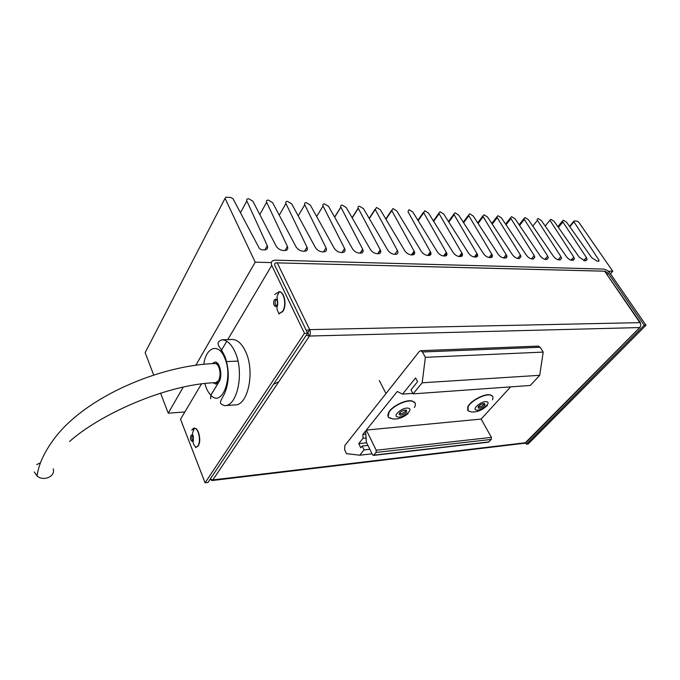 <?xml version="1.0" encoding="UTF-8"?>
<svg xmlns="http://www.w3.org/2000/svg" width="680" height="680" viewBox="0 0 680 680"><rect width="100%" height="100%" fill="white"/><g stroke="black" fill="none" stroke-linecap="round" stroke-linejoin="round"><path stroke-width="1.02" d="M610.462 273.827L612.799 271.269L608.064 271.15M271.311 262.582L255.204 262.166L225.054 198.331L225.998 197.191L230.971 197.523L233.01 198.721L259.454 248.6L261.528 249.798L264.197 249.892C267.172 249.73 268.2 248.336 267.282 245.709L246.831 200.931C246.33 199.487 246.942 198.747 248.65 198.73L252.85 201.178L276.301 246.355C278.035 248.838 280.381 250.231 283.348 250.537L284.495 250.58C287.385 250.427 288.354 249.05 287.411 246.449L266.645 202.257C266.135 200.821 266.713 200.099 268.37 200.081L272.603 202.648L296.089 246.917C297.789 249.45 300.135 250.877 303.127 251.209L304.24 251.251C307.046 251.099 307.964 249.738 306.995 247.172L285.94 203.541C285.422 202.13 285.966 201.407 287.58 201.391L291.737 203.932L315.358 247.486C317.033 250.061 319.37 251.515 322.363 251.863L323.45 251.906C326.179 251.753 327.046 250.41 326.051 247.877L304.733 204.791C304.198 203.396 304.716 202.682 306.28 202.666L310.386 205.173L334.195 248.175C335.869 250.716 338.173 252.161 341.096 252.501L342.15 252.535C344.769 252.391 345.601 251.09 344.641 248.633L323.025 205.981C322.507 204.62 323 203.923 324.513 203.906L328.55 206.38L352.537 248.854C354.212 251.362 356.481 252.79 359.329 253.121L360.357 253.155C362.831 253.036 363.647 251.804 362.788 249.458L340.833 207.085C340.357 205.785 340.841 205.131 342.278 205.122L346.256 207.561L370.404 249.518C372.079 251.991 374.306 253.394 377.094 253.725L378.097 253.759C380.434 253.649 381.225 252.493 380.469 250.266L358.19 208.165C357.765 206.932 358.232 206.312 359.601 206.304L363.519 208.709L387.804 250.155C389.487 252.603 391.68 253.988 394.4 254.311L395.377 254.346C397.587 254.252 398.361 253.155 397.69 251.048L375.25 209.491L376.49 207.451L380.35 209.831L404.77 250.784C406.453 253.198 408.62 254.566 411.273 254.889L412.225 254.915C414.315 254.838 415.063 253.801 414.477 251.812L391.799 210.596L392.972 208.573L396.78 210.928L421.311 251.396C422.994 253.784 425.127 255.136 427.72 255.442L428.647 255.476C430.627 255.417 431.358 254.439 430.839 252.543L407.949 211.675L409.054 209.678L412.811 211.998L437.444 251.991C439.127 254.346 441.226 255.68 443.76 255.995L444.669 256.02C446.539 255.969 447.253 255.051 446.802 253.266L423.716 212.721L424.762 210.749L428.459 213.035L453.186 252.569C454.861 254.898 456.935 256.216 459.408 256.522L460.292 256.555C462.068 256.504 462.757 255.646 462.366 253.954L439.11 213.749L438.863 213.206L440.087 211.794L443.742 214.055L468.546 253.138C470.22 255.442 472.269 256.743 474.683 257.04L475.55 257.074C477.224 257.031 477.896 256.224 477.564 254.634L454.138 214.752L453.875 214.149L455.065 212.815L458.668 215.05L483.539 253.691C485.214 255.969 487.228 257.252 489.6 257.55L490.442 257.575C492.022 257.55 492.677 256.785 492.396 255.289L468.826 215.73L468.537 215.076L469.693 213.809L473.246 216.028L498.177 254.235C499.851 256.479 501.848 257.754 504.16 258.043L504.976 258.069C506.481 258.051 507.11 257.329 506.881 255.918L483.183 216.691L482.868 215.976L483.998 214.786L487.5 216.971L512.473 254.762C514.148 256.989 516.12 258.238 518.381 258.527L519.18 258.553L521.024 256.53L520.404 255.051L497.208 217.617L496.885 216.869L497.973 215.738L501.432 217.906L526.447 255.272C528.122 257.474 530.06 258.714 532.27 259.003L533.06 259.029L534.846 257.125L534.191 255.561L510.927 218.535L510.578 217.736L511.64 216.673L515.058 218.807L540.107 255.782C541.773 257.958 543.685 259.182 545.853 259.462L546.618 259.488L548.352 257.703L547.672 256.062L524.34 219.427L523.974 218.586L525.002 217.583L528.377 219.7L553.452 256.275C555.11 258.425 557.005 259.641 559.13 259.913L559.878 259.938L561.553 258.264L560.856 256.547L537.455 220.303L537.081 219.419L538.084 218.475L541.408 220.566L566.5 256.751C568.157 258.885 570.027 260.083 572.11 260.355L574.464 258.808L573.741 257.023L549.908 220.235L550.97 219.351L554.166 221.417L579.266 257.227L584.8 260.788L587.112 259.335L586.373 257.49L562.887 221.995L562.487 221.042L563.465 220.209L566.619 222.25L591.727 257.686L597.193 261.205L598.799 261.264L599.029 260.312L573.946 221.807L574.209 220.94L577.15 221.144L578.722 222.173L612.799 271.269M184.858 411.961L168.232 413.176L183.218 387.149M195.806 365.296L255.204 262.166M168.232 413.176L160.582 393.116M153.706 375.062L145.146 352.605L225.054 198.331M283.5 310.25L282.464 311.933M198.585 445.077L197.804 446.369M525.674 442.918L526.396 444.167L528.19 443.955L646 325.227L610.138 273.36C608.167 270.819 605.982 269.399 603.577 269.084L275.324 260.168C271.745 260.38 270.555 262.131 271.753 265.404L304.47 333.302L307.624 333.225L274.856 265.481C274.252 263.84 274.839 262.964 276.632 262.854L604.987 271.209M646 325.227L644.173 325.269L608.303 273.317L605.021 271.175M526.396 444.167L644.173 325.269M304.47 333.302L205.096 482.817L180.523 419.279L201.45 383.979M205.096 482.817L207.978 482.469L307.624 333.225M277.738 292.604L278.562 292.8M211.956 480.556L524.892 443.207L639.744 327.565C640.976 326.043 641.104 324.402 640.118 322.635L309.689 329.622C310.607 331.925 310.522 334.067 309.451 336.039L212.849 479.927L211.956 480.556L210.375 479.298M640.628 323.74L604.648 271.167L277.245 262.871L309.689 329.622L306.247 330.378M307.589 333.149L309.689 329.622M308.031 333.106L309.451 336.039L306.255 335.282M309.451 336.039L639.744 327.565L640.543 326.281M639.803 327.565L525.971 442.671L212.849 479.927L210.179 479.171M604.648 271.167L640.347 322.626M308.074 332.044L307.062 332.07M402.509 394.111L415.599 377.935L417.605 381.692L410.975 389.835L413.1 393.865L422.178 382.798L425.365 357.315L422.45 351.976L420.665 350.701L419.313 351.45L344.82 445.553L344.641 449.829L346.451 453.654L359.745 455.209L364.072 449.905L362.185 446.012L360.749 447.788L358.751 443.649L363.069 438.277L362.831 434.435L365.636 430.933L366.341 442.127L372.478 454.716L373.388 455.413L376.108 452.446L376.21 450.228L366.325 430.075L397.264 391.476L402.509 394.111L412.845 393.372M373.388 455.413L488.41 442.187L491.274 439.433L491.394 437.393L481.142 419.075L366.325 430.075M481.142 419.075L510.62 386.869M365.84 434.137L362.831 434.435M366.087 437.971L363.069 438.277M366.681 442.816L358.751 443.649M367.931 445.392L362.185 446.012M369.826 449.276L364.072 449.905M372.036 453.815L359.745 455.209M413.1 393.865L530.247 385.466L539.733 375.309L543.192 352.096L540.192 347.259L538.271 346.111M543.192 352.096L425.365 357.315M539.733 375.309L422.178 382.798M406.615 410.354L406.062 410.83M399.576 414.111L399.1 414.222M392.513 418.888L388.45 417.256C387.541 415.99 387.745 414.29 389.07 412.182C392.657 406.13 406.053 399.721 412.089 401.157C415.523 401.99 416.287 404.107 414.383 407.499M400.078 415.098L399.423 413.253C401.234 411.153 403.418 410.1 405.969 410.091L406.623 411.91C404.829 414.018 402.645 415.08 400.078 415.098M406.19 410.142L405.951 410.626C404.158 412.734 401.982 413.797 399.423 413.814L399.177 413.754M471.146 411.885L468.129 410.881L468.078 406.759C470.875 400.868 484.942 393.541 490.484 395.105C492.966 395.751 493.603 397.35 492.405 399.908M478.677 408.263L478.116 406.87C479.833 404.71 481.958 403.597 484.491 403.529L485.035 404.914C483.335 407.065 481.219 408.187 478.677 408.263M484.44 403.521L484.356 403.707C482.681 405.85 480.573 406.963 478.031 407.065M218.518 382.627L215.832 384.115L213.146 382.798M221.893 339.771C227.043 340.008 231.447 344.131 235.101 352.138C244.519 372.096 237.422 406.504 224.519 405.654C219.096 403.325 219.096 403.546 224.519 393.677C229.296 382.432 229.492 370.183 225.105 356.915C220.464 346.987 218.628 346.876 218.331 344.548C217.439 342.728 218.628 341.139 221.893 339.771L232.373 339.49C237.575 339.719 242.012 343.817 245.701 351.764C255.187 371.577 247.996 405.748 234.974 404.914L225.02 405.62M203.796 364.335C205.946 347.098 218.467 342.448 224.587 357.663C233.69 377.273 222.011 407.923 210.843 395.207L218.986 381.854C222.912 376.074 219.912 361.488 214.948 362.049L212.194 363.664M278.74 381.786L273.555 384.251M210.605 398.795L210.8 395.165L218.441 382.627M53.151 468.835C55.904 476.229 43.63 481.814 37.069 475.991L34.272 471.945M36.711 464.601L40.52 462.748M191.709 430.041L194.454 428.281C198.654 428.23 201.22 441.201 197.906 445.893L195.559 447.585M192.975 440.835L192.194 441.413C190.485 440.394 190.06 438.438 190.918 435.54L191.709 434.962C193.418 435.982 193.843 437.945 192.975 440.835M192.899 440.954C191.743 439.271 191.565 437.427 192.355 435.412L192.44 435.285M274.703 294.44L279.327 291.745C284.368 292.332 286.654 305.499 282.676 311.236L278.698 313.897M276.904 305.609L275.57 306.51C273.564 305.397 273.122 303.229 274.252 299.999L275.604 299.089C277.61 300.212 278.043 302.379 276.904 305.609M276.386 306.212C274.975 304.504 274.788 302.43 275.817 299.999L276.344 299.378M264.877 249.875L267.282 245.709M240.456 212.772L246.831 200.931M284.954 250.572L287.411 246.449M259.802 214.566L266.645 202.257M304.487 251.251L306.995 247.172M279.259 215.203L285.94 203.541M323.51 251.906L326.051 247.877M298.205 215.849L304.733 204.791M342.023 252.535L344.607 248.557M316.668 216.52L323.043 206.014L316.65 216.487M360.069 253.147L362.678 249.228M334.662 217.201L340.884 207.204M377.638 253.742L380.281 249.875M352.197 217.889L358.284 208.361M394.765 254.328L397.434 250.512M369.3 218.586L375.25 209.491M411.468 254.889L414.154 251.132M385.985 219.283L391.799 210.596M427.754 255.45L430.466 251.727M443.64 255.986L446.377 252.323M418.157 220.677L423.716 212.721M459.153 256.504L461.898 252.892M433.67 221.374L439.11 213.749M474.3 257.014L477.046 253.453M448.825 222.062L454.138 214.752M489.081 257.499L491.844 253.997M463.624 222.759L468.826 215.73M503.531 257.975L506.285 254.532M478.091 223.44L483.183 216.691M517.65 258.434L520.404 255.051M492.226 224.12L497.208 217.617M531.446 258.885L534.191 255.561M506.048 224.791L510.927 218.535M544.935 259.318L547.672 256.062M519.562 225.463L524.34 219.427M558.127 259.743L560.856 256.547M532.78 226.117L537.455 220.303M571.03 260.159L573.741 257.023M583.669 260.567L586.373 257.49M558.382 227.434L562.887 221.995M598.204 261.239L599.029 260.312M569.806 226.746L573.946 221.807M607.206 274.524L608.303 273.317M271.753 265.404L227.757 339.618M226.619 341.53L220.753 351.433M491.394 437.393L376.21 450.228M491.274 439.433L376.108 452.446M488.912 441.932L373.864 455.141M540.192 347.259L422.45 351.976M390.218 418.234L388.951 417.588M388.297 413.125C390.702 406.938 405.425 399.33 411.935 400.92C405.841 399.423 392.258 406.113 388.951 411.952C392.538 405.9 405.934 399.483 411.969 400.928L414.859 402.637M390.694 418.421L388.688 417.418M388.135 416.738L389.07 412.182M397.859 416.984C391.697 416.245 402.594 406.921 408.212 408.178C414.239 409.037 403.427 418.175 397.859 416.984M411.969 400.928L415.038 402.892M467.611 407.286C469.472 401.498 484.126 393.38 490.11 394.842M467.627 410.21L467.959 406.538C470.747 400.648 484.815 393.329 490.356 394.893L492.473 396.185M476.476 410.048C471.197 409.309 481.967 400.495 486.702 401.727C491.861 402.569 481.185 411.221 476.476 410.048M490.356 394.893L492.626 396.389M210.8 395.165C208.216 392.522 206.236 388.654 204.858 383.562M69.572 441.507C98.957 414.962 165.725 384.302 215.756 382.636L218.493 380.673C220.456 376.661 220.575 372.164 218.858 367.2C217.804 364.811 216.512 363.587 214.99 363.528L214.838 363.536M192.006 430.041C196.197 422.484 202.776 439.118 198.178 445.833M194.191 428.273L194.378 428.255C198.696 427.533 201.612 440.997 198.16 445.867L195.746 447.559M279.225 291.72C284.444 291.644 287.096 305.269 282.974 311.202M278.902 291.677L279.08 291.677C284.368 291.423 287.139 305.226 282.957 311.236L278.936 313.888M342.108 252.535L344.641 248.633M360.324 253.155L362.788 249.458M334.594 217.09L340.833 207.085M378.08 253.759L380.469 250.266M352.096 217.71L358.19 208.165M369.155 218.339L375.122 209.219M412.25 254.924L414.477 251.812M385.806 218.977L391.637 210.256M428.697 255.476L430.839 252.543M444.737 256.02L446.802 253.266M417.902 220.26L423.495 212.245M460.394 256.555L462.366 253.954M433.381 220.906L438.863 213.206M475.668 257.074L477.564 254.634M448.494 221.552L453.875 214.149M490.586 257.575L492.396 255.289M463.267 222.199L468.537 215.076M505.146 258.077L506.881 255.918M477.7 222.845L482.868 215.976M519.375 258.553L521.024 256.53M491.81 223.49L496.885 216.869M533.273 259.029L534.846 257.125M505.597 224.128L510.578 217.736M546.856 259.488L548.352 257.703M519.087 224.766L523.974 218.586M560.125 259.938L561.553 258.264M573.104 260.372L574.464 258.808M545.19 226.024L549.908 220.235M585.82 260.805L587.112 259.335M557.838 226.661L562.487 221.042M569.542 226.372L573.759 221.34M538.356 346.103L420.665 350.701M385.985 393.55L379.304 380.519M388.45 417.256L392.861 418.94C397.851 419.466 402.925 417.681 408.076 413.576M406.623 411.91L405.951 410.626M411.944 400.911L414.995 402.824M468.078 406.759L467.959 406.538C470.475 400.877 484.729 393.261 490.339 394.876L492.592 396.338M468.129 410.881L471.3 411.91C476.723 412.454 482.086 410.286 487.407 405.416M485.035 404.914L484.356 403.707M237.975 361.097L225.989 361.599M217.643 363.418L214.99 363.528C161.279 365.1 86.3 396.108 54.604 438.192C44.395 451.809 38.547 464.406 37.069 475.991M215.908 382.627L218.603 382.483M227.29 382.007L227.894 381.973M195.882 447.534C193.605 444.567 192.737 442.527 193.273 441.413L193.298 436.764C193.698 434.154 190.604 436.756 194.454 428.281M279.216 313.863C277.168 310.683 276.514 308.133 277.278 306.221C277.831 304.606 277.848 302.387 277.329 299.574C277.517 297.857 275.613 298.325 279.327 291.745"/></g></svg>
